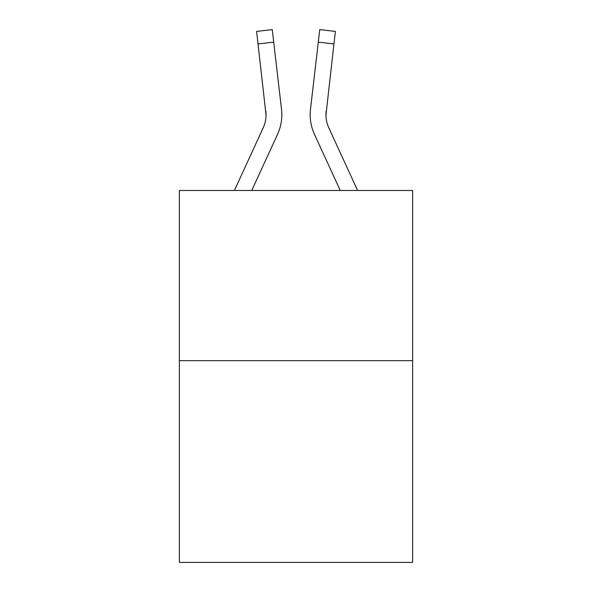 <?xml version="1.0" encoding="UTF-8"?>
<svg xmlns="http://www.w3.org/2000/svg" width="592" height="592" viewBox="0 0 592 592"><rect width="100%" height="100%" fill="white"/><g stroke="black" fill="none" stroke-linecap="round" stroke-linejoin="round"><path stroke-width="0.89" d="M412.624 360.676L412.624 190.476L179.376 190.476L179.376 562.4L412.624 562.4L412.624 360.676L179.376 360.676M234.395 190.476L263.174 127.865A31.517 31.517 0 0 0 266.052 115.077L256.602 31.42L272.253 29.6L273.711 42.121L258.053 43.941M281.733 117.475L281.814 115.388M251.741 190.476L277.493 134.451A47.279 47.279 -0.4 0 0 281.503 109.254L273.711 42.121M326.155 111.067L326 116.557L326.155 111.067A31.517 31.517 0.4 0 0 328.826 127.865L357.605 190.476L328.826 127.865A31.517 31.517 0 0 1 325.948 115.07L333.947 43.941L318.289 42.121L319.747 29.6L335.398 31.42L319.747 29.6L335.398 31.42L333.947 43.941M310.186 115.159L310.267 117.49M340.259 190.476L314.507 134.451A47.279 47.279 0.4 0 1 310.497 109.254L318.289 42.121M263.174 127.865A31.517 31.517 -0.4 0 0 265.845 111.067L266.052 115.077M256.602 31.42L272.253 29.6M319.747 29.6L335.398 31.42"/></g></svg>

